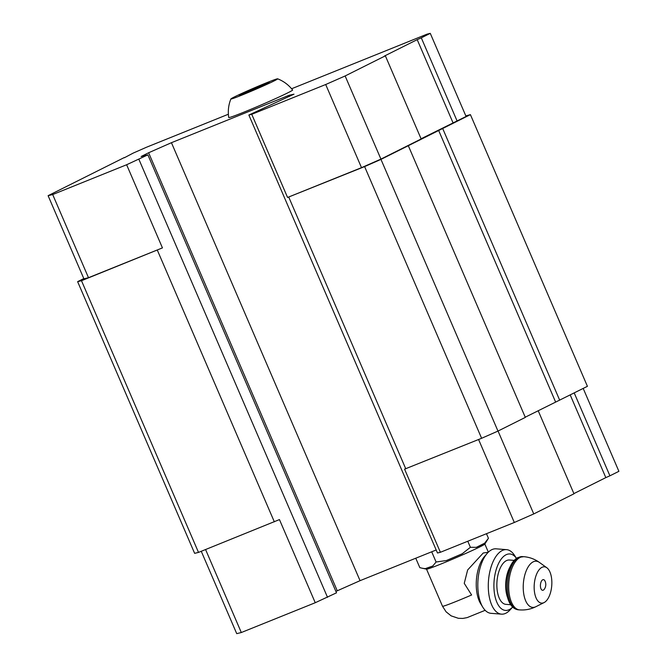 <?xml version="1.0" encoding="UTF-8"?>
<svg xmlns="http://www.w3.org/2000/svg" width="667" height="667" viewBox="0 0 667 667"><rect width="100%" height="100%" fill="white"/><g stroke="black" fill="none" stroke-linecap="round" stroke-linejoin="round"><path stroke-width="1" d="M269.385 82.066L239.686 94.797L239.17 95.765L253.76 89.887L268.876 83.033L269.385 82.066M274.187 80.89A25.479 0.934 -23.3 0 0 277.647 78.814A25.479 0.934 -23.3 0 0 253.91 88.061A25.479 0.934 -23.3 0 0 230.882 98.958A25.479 0.934 -23.3 0 0 247.64 92.746A25.479 0.934 -23.3 0 0 274.187 80.89M415.758 558.221L419.835 567.675L426.597 569.176A31.741 1.167 -23.3 0 0 448.683 560.83A31.741 1.167 -23.3 0 0 480.49 546.581A31.741 1.167 -23.3 0 0 484.826 544.097L488.427 538.269L486.468 533.708M488.244 552.259L483.25 552.993L467.634 569.985L464.257 583.358L471.611 594.989A31.741 1.167 -23.3 0 1 442.513 606.253L426.538 569.168M83.8 278.564L77.63 281.657L81.491 280.707L162.44 247.891L88.494 277.697L83.909 278.823L48.107 195.681L52.693 194.556L88.494 277.697M421.077 138.769L466.083 116.492L430.273 33.35L427.138 34.117L291.596 88.753M52.693 194.556L126.63 164.749L147.882 154.852L141.129 156.512L148.624 152.76L171.436 142.696L288.978 95.323L293.98 94.172L248.866 115.024L251.759 114.315L287.569 197.457L361.506 167.659L380.932 159.105L421.16 138.969L385.359 55.828L384.392 56.061L417.2 39.645L453.01 122.786M287.569 197.457L364.607 166.592L380.965 159.388L470.41 114.632L465.824 115.908M77.63 281.657L194.639 553.343L198.499 552.401L279.448 519.585L315.249 602.726L336.502 592.821L147.882 154.852M81.491 280.707L198.499 552.401M157.329 250.142L274.337 521.836M138.903 159.346L327.522 597.324M126.63 164.749L162.44 247.891M335.893 591.404L360.055 580.674L436.185 549.983M148.624 152.76L337.244 590.729M171.436 142.696L360.055 580.674M288.978 95.323L289.461 96.432M248.866 115.024L437.485 553.001L440.378 552.284L404.577 469.151L481.616 438.286L497.974 431.082L525.321 417.4L408.312 145.706M288.769 197.157L405.778 468.851M364.607 166.592L481.616 438.286M380.965 159.388L497.974 431.082M525.229 417.2L587.419 386.318L470.41 114.632M438.586 130.307L555.594 402.001M442.68 128.506L559.688 400.2M228.372 114.232L146.548 147.215L133.25 153.068L124.354 157.762M124.27 157.562L48.107 195.681M251.759 114.315L325.696 84.517L361.506 167.659M325.696 84.517L345.131 75.963L380.932 159.105M345.131 75.963L385.359 55.828M417.2 39.645L421.294 37.844L457.095 120.985M421.294 37.844L430.273 33.35M230.882 98.958C228.481 104.944 227.764 111.131 228.731 117.509A34.776 1.276 -23.3 0 0 252.043 108.813A34.776 1.276 -23.3 0 0 287.844 92.813A34.776 1.276 -23.3 0 0 292.605 89.995C288.636 84.917 283.65 81.182 277.647 78.814M205.578 549.55L241.312 632.524L236.727 633.65L201.259 551.284M241.312 632.524L315.249 602.726M440.378 552.284L514.315 522.486L478.581 439.511M514.315 522.486L533.75 513.932L498.049 431.049M533.75 513.932L573.979 493.797L538.194 410.714M573.887 493.597L605.819 477.614L570.21 394.931M605.819 477.614L609.913 475.813L574.212 392.93M609.913 475.813L618.893 471.319L583.2 388.436M422.094 568.251L425.288 568.643A33.475 1.234 -23.3 0 0 432.783 566.025L436.093 562.006L446.415 560.53A33.475 1.234 -23.3 0 0 462.223 553.76L470.393 547.299L476.33 547.357A33.475 1.234 -23.3 0 0 481.366 544.922A33.475 1.234 -23.3 0 0 484.642 543.196L488.427 538.269M425.288 568.643L432.783 566.025M446.415 560.53L462.223 553.76M476.33 547.357L484.642 543.196M470.393 547.299L467.784 541.245M436.093 562.006L431.699 551.792M512.64 607.078L510.105 609.88A32.349 15.583 -85.5 0 1 501.476 614.149L491.004 613.323A32.349 15.583 -85.5 0 1 482.891 607.345L480.69 603.785A28.306 13.632 -85.5 0 1 484.392 556.628L487.127 553.46A32.349 15.583 -85.5 0 1 491.646 549.758A32.349 15.583 -85.5 0 1 496.081 548.824L506.553 549.65A32.349 15.583 -85.5 0 1 514.407 555.211L516.475 558.379M542.696 579.79A5.353 2.576 -85.5 0 1 544.939 580.915A8.087 8.087 0 0 1 544.28 589.261A5.353 2.576 -85.5 0 1 540.537 587.235A5.353 2.576 -85.5 0 1 542.696 579.79M541.938 567.35A18.201 8.763 -85.5 0 1 546.823 567.742A18.201 8.763 -85.5 0 1 551.742 585.651A18.201 8.763 -85.5 0 1 544.08 602.576A18.201 8.763 -85.5 0 1 534.217 589.37A18.201 8.763 -85.5 0 1 541.938 567.35M510.705 604.736L505.928 604.36A22.244 10.714 -85.5 0 1 496.857 584.475A22.244 10.714 -85.5 0 1 506.37 560.655A22.244 10.714 -85.5 0 1 509.421 560.013L514.19 560.388M512.64 607.07A28.306 13.632 -85.5 0 1 494.314 592.363A28.306 13.632 -85.5 0 1 506.02 554.786A28.306 13.632 -85.5 0 1 516.466 558.387M501.476 614.149A32.349 15.583 -85.5 0 1 488.286 585.226A32.349 15.583 -85.5 0 1 502.126 550.583A32.349 15.583 -85.5 0 1 506.553 549.65M482.891 607.345A32.349 15.583 -85.5 0 1 487.127 553.46M254.794 87.952L255.319 89.178M239.686 94.797L239.962 95.448M544.08 602.576L535.859 606.712A23.162 11.156 -85.5 0 1 523.303 589.903A23.162 11.156 -85.5 0 1 533.133 561.872A23.162 11.156 -85.5 0 1 539.345 562.373C534.684 559.054 529.481 557.162 523.753 556.678L517.884 557.529C514.941 559.054 512.431 561.931 510.38 566.141C505.819 576.88 504.977 587.644 507.829 598.432C510.03 605.403 513.515 609.196 518.301 609.796A26.688 12.856 -85.5 0 1 507.412 585.934A26.688 12.856 -85.5 0 1 518.834 557.354A26.688 12.856 -85.5 0 1 522.486 556.578M535.859 606.712C530.732 609.254 525.304 610.313 519.568 609.896A26.688 12.856 -85.5 0 1 508.679 586.035A26.688 12.856 -85.5 0 1 520.093 557.454A26.688 12.856 -85.5 0 1 523.753 556.678M507.612 597.657A22.244 10.714 -85.5 0 1 510.03 566.892M485.159 610.305L467.117 617.625L462.873 618.417L458.362 618.301L451.15 615.866L446.081 611.806L442.513 606.253M488.344 552.159L484.851 544.055M546.823 567.742L539.345 562.373M519.568 609.896L518.301 609.796"/></g></svg>
